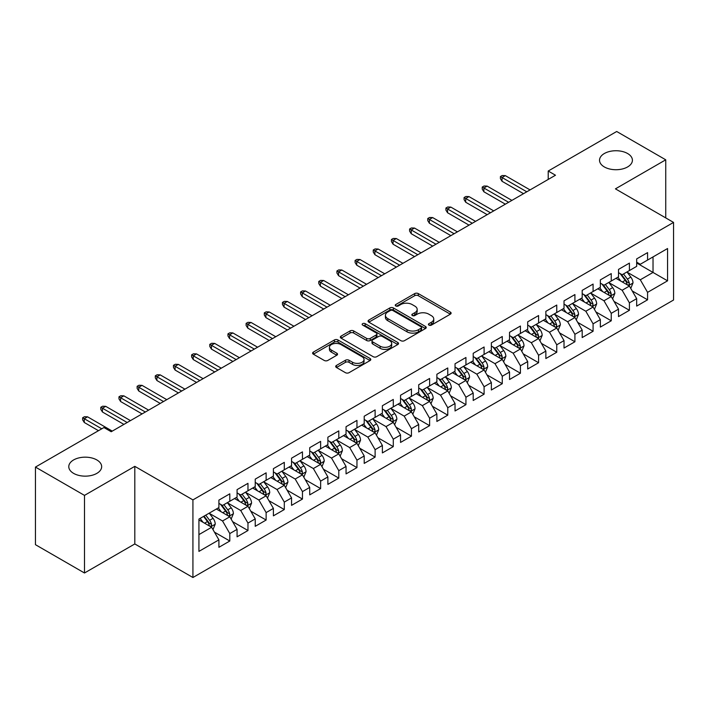 <?xml version="1.0" encoding="UTF-8"?>
<svg xmlns="http://www.w3.org/2000/svg" width="709" height="709" viewBox="0 0 709 709"><rect width="100%" height="100%" fill="white"/><g stroke="black" fill="none" stroke-linecap="round" stroke-linejoin="round"><path stroke-width="1.06" d="M428.936 325.112A1.764 1.019 0 0 0 431.426 325.112L450.375 314.176A2.526 1.453 0 0 0 451.11 313.148A2.526 1.453 0 0 0 450.375 312.12L418.283 293.588A2.526 1.453 0 0 0 414.712 293.588L395.773 304.524A1.764 1.019 0 0 0 395.25 305.251A1.764 1.019 0 0 0 395.773 305.969A1.764 1.019 0 0 0 398.263 305.969L400.718 304.551A8.065 4.662 0 0 1 412.133 304.551L414.8 306.093A8.065 4.662 0 0 1 417.167 309.39A8.065 4.662 0 0 1 414.8 312.687L412.354 314.096A1.764 1.019 0 0 0 411.832 314.823A1.764 1.019 0 0 0 412.354 315.54A1.764 1.019 0 0 0 414.845 315.54L417.3 314.122A8.065 4.662 0 0 1 428.706 314.122L431.382 315.673A8.065 4.662 0 0 1 433.748 318.961A8.065 4.662 0 0 1 431.382 322.258L428.936 323.676A1.764 1.019 0 0 0 428.413 324.394A1.764 1.019 0 0 0 428.936 325.112L428.936 323.676M96.841 459.946A16.44 9.492 0 0 0 78.929 457.89A16.44 9.492 0 0 0 68.782 466.655A16.44 9.492 0 0 0 73.594 473.364A16.44 9.492 0 0 0 91.514 475.429A16.44 9.492 0 0 0 101.662 466.655A16.44 9.492 0 0 0 96.841 459.946M627.598 153.516A16.44 9.492 0 0 0 609.678 151.46A16.44 9.492 0 0 0 599.53 160.234A16.44 9.492 0 0 0 604.343 166.943A16.44 9.492 0 0 0 622.263 168.999A16.44 9.492 0 0 0 632.41 160.234A16.44 9.492 0 0 0 627.598 153.516M336.447 365.436A2.526 1.453 0 0 0 335.703 366.464A2.526 1.453 0 0 0 336.447 367.501L345.451 372.695A2.526 1.453 0 0 0 349.014 372.695L370.054 360.553A2.526 1.453 0 0 0 370.789 359.516A2.526 1.453 0 0 0 370.054 358.488L337.963 339.966A2.526 1.453 0 0 0 334.391 339.966L313.351 352.107A2.526 1.453 0 0 0 312.616 353.135A2.526 1.453 0 0 0 313.351 354.172L324.235 360.447A2.526 1.453 0 0 0 327.797 360.447L336.802 355.244A2.526 1.453 0 0 0 337.537 354.216A2.526 1.453 0 0 0 336.802 353.188L331.404 350.078A6.744 3.891 0 0 1 329.428 347.321A6.744 3.891 0 0 1 333.593 343.723A6.744 3.891 0 0 1 340.949 344.565L362.077 356.769A6.744 3.891 0 0 1 364.045 359.516A6.744 3.891 0 0 1 359.888 363.114A6.744 3.891 0 0 1 352.533 362.272L349.014 360.243A2.526 1.453 0 0 0 345.451 360.243L336.447 365.436L336.447 367.501M84.495 495.387L84.495 572.996L134.807 543.945L134.807 466.345L84.495 495.387L35.45 467.08L103.931 427.545L111.198 431.737L555.484 175.229L548.217 171.029L548.217 179.421M134.807 466.345L192.928 499.898L673.55 222.413L673.55 300.022L192.928 577.507L192.928 499.898M665.742 217.911L665.742 159.809L615.43 188.86L673.55 222.413M665.742 159.809L616.697 131.493L548.217 171.029M400.895 340.683A2.526 1.453 0 0 0 404.458 340.683L425.497 328.533A2.526 1.453 0 0 0 426.242 327.505A2.526 1.453 0 0 0 425.497 326.477L393.406 307.945A2.526 1.453 0 0 0 389.844 307.945L368.804 320.096A2.526 1.453 0 0 0 368.068 321.124A2.526 1.453 0 0 0 368.804 322.152L400.895 340.683M363.354 325.493A1.764 1.019 0 0 1 365.153 325.741L365.153 323.65L397.776 342.482A2.526 1.453 0 0 1 398.511 343.511A2.526 1.453 0 0 1 397.776 344.547L376.736 356.689A2.526 1.453 0 0 1 373.173 356.689L341.082 338.158L341.082 336.101A2.526 1.453 0 0 0 340.338 337.129A2.526 1.453 0 0 0 341.082 338.158M341.082 336.101L350.086 330.908A2.526 1.453 0 0 1 353.649 330.908L366.668 338.415A2.526 1.453 0 0 0 370.231 338.415L376.204 334.967A2.526 1.453 0 0 0 376.94 333.939A2.526 1.453 0 0 0 376.204 332.911L362.654 325.085A1.764 1.019 0 0 1 362.139 324.368A1.764 1.019 0 0 1 363.23 323.428A1.764 1.019 0 0 1 365.153 323.65M636.673 263.004L653.024 272.442L653.024 256.924L667.559 248.531L647.574 260.061L647.574 252.617L636.673 258.909L636.673 266.354L629.415 270.554L629.415 263.11L618.514 269.402L618.514 276.847L611.247 281.039L611.247 273.594L600.346 279.887L600.346 287.331L593.087 291.523L593.087 284.079L582.186 290.371L582.186 297.815L574.919 302.016L574.919 294.563L564.018 300.855L564.018 308.309L556.76 312.501L556.76 305.056L545.859 311.348L545.859 318.793L538.592 322.985L538.592 315.54L527.691 321.833L527.691 329.277L520.424 333.469L520.424 326.025L509.532 332.317L509.532 339.762L502.264 343.962L502.264 336.518L491.364 342.81L491.364 350.255L484.096 354.447L484.096 347.002L473.204 353.295L473.204 360.739L465.937 364.931L465.937 357.487L455.036 363.779L455.036 371.224L447.769 375.424L447.769 367.971L436.877 374.263L436.877 381.717L429.61 385.909L429.61 378.464L418.709 384.757L418.709 392.201L411.442 396.393L411.442 388.949L400.55 395.241L400.55 402.685L393.282 406.877L393.282 399.433L382.381 405.725L382.381 413.17L375.114 417.371L375.114 409.926L364.213 416.218L364.213 423.663L356.955 427.855L356.955 420.41L346.054 426.703L346.054 434.147L338.787 438.339L338.787 430.895L327.886 437.187L327.886 444.632L320.628 448.832L320.628 441.379L309.727 447.671L309.727 455.125L302.459 459.317L302.459 451.872L291.559 458.165L291.559 465.609L284.3 469.801L284.3 462.357L273.399 468.649L273.399 476.094L266.132 480.285L266.132 472.841L255.231 479.133L255.231 486.578L247.973 490.779L247.973 483.334L237.072 489.627L237.072 497.071L229.805 501.263L229.805 493.819L218.904 500.111L218.904 507.555L198.928 519.094L198.928 551.389L218.904 539.859L211.637 527.274L198.928 519.927M667.559 248.531L667.559 280.826L647.574 292.365L640.307 279.78L627.137 272.176M632.224 290.947L647.574 299.81L647.574 292.365M647.574 299.81L636.673 306.102L636.673 298.657L629.415 302.849L622.148 290.265L608.978 282.661M614.065 301.44L629.415 310.294L629.415 302.849M629.415 310.294L618.514 316.586L618.514 309.142L611.247 313.343L603.979 300.758L590.81 293.154M595.897 311.925L611.247 320.787L611.247 313.343M611.247 320.787L600.346 327.079L600.346 319.635L593.087 323.827L585.82 311.242L572.65 303.638M577.738 322.409L593.087 331.271L593.087 323.827M593.087 331.271L582.186 337.564L582.186 330.119L574.919 334.311L567.652 321.726L554.482 314.122M559.569 332.893L574.919 341.756L574.919 334.311M574.919 341.756L564.018 348.048L564.018 340.604L556.76 344.796L549.493 332.22L536.323 324.616M541.41 343.386L556.76 352.249L556.76 344.796M556.76 352.249L545.859 358.541L545.859 351.088L538.592 355.289L531.325 342.704L518.155 335.1M523.242 353.871L538.592 362.733L538.592 355.289M538.592 362.733L527.691 369.026L527.691 361.581L520.424 365.773L513.165 353.188L499.996 345.584M505.083 364.355L520.424 373.218L520.424 365.773M520.424 373.218L509.532 379.51L509.532 372.065L502.264 376.257L494.997 363.673L481.828 356.069M486.915 374.848L502.264 383.702L502.264 376.257M502.264 383.702L491.364 389.994L491.364 382.55L484.096 386.751L476.838 374.166L463.668 366.562M468.755 385.333L484.096 394.195L484.096 386.751M484.096 394.195L473.204 400.488L473.204 393.043L465.937 397.235L458.67 384.65L445.5 377.046M450.587 395.817L465.937 404.679L465.937 397.235M465.937 404.679L455.036 410.972L455.036 403.527L447.769 407.719L440.511 395.135L427.341 387.531M432.428 406.301L447.769 415.164L447.769 407.719M447.769 415.164L436.877 421.456L436.877 414.012L429.61 418.204L422.342 405.628L409.173 398.024M414.26 416.795L429.61 425.657L429.61 418.204M429.61 425.657L418.709 431.949L418.709 424.496L411.442 428.697L404.174 416.112L391.013 408.508M396.092 427.279L411.442 436.141L411.442 428.697M411.442 436.141L400.55 442.434L400.55 434.989L393.282 439.181L386.015 426.596L372.845 418.992M377.932 437.763L393.282 446.626L393.282 439.181M393.282 446.626L382.381 452.918L382.381 445.474L375.114 449.666L367.847 437.081L354.677 429.477M359.764 448.256L375.114 457.11L375.114 449.666M375.114 457.11L364.213 463.402L364.213 455.958L356.955 460.159L349.688 447.574L336.518 439.97M341.605 458.741L356.955 467.603L356.955 460.159M356.955 467.603L346.054 473.896L346.054 466.451L338.787 470.643L331.52 458.058L318.35 450.454M323.437 469.225L338.787 478.088L338.787 470.643M338.787 478.088L327.886 484.38L327.886 476.935L320.628 481.127L313.36 468.543L300.191 460.939M305.278 479.709L320.628 488.572L320.628 481.127M320.628 488.572L309.727 494.864L309.727 487.42L302.459 491.612L295.192 479.036L282.022 471.432M287.11 490.203L302.459 499.065L302.459 491.612M302.459 499.065L291.559 505.357L291.559 497.904L284.3 502.105L277.033 489.52L263.863 481.916M268.95 500.687L284.3 509.549L284.3 502.105M284.3 509.549L273.399 515.842L273.399 508.397L266.132 512.589L258.865 500.005L245.695 492.401M250.782 511.171L266.132 520.034L266.132 512.589M266.132 520.034L255.231 526.326L255.231 518.882L247.973 523.074L240.706 510.489L227.536 502.885M232.623 521.664L247.973 530.518L247.973 523.074M247.973 530.518L237.072 536.81L237.072 529.366L229.805 533.567L222.537 520.982L209.368 513.378M214.455 532.149L229.805 541.011L229.805 533.567M229.805 541.011L218.904 547.304L218.904 539.859M218.904 503.363L222.537 505.455L229.805 501.263M198.928 534.613L211.637 527.274M237.072 492.87L240.706 494.971L247.973 490.779M222.537 520.982L229.805 516.781L216.36 509.027M237.072 529.366L229.805 516.781M255.231 482.386L258.865 484.486L266.132 480.285M240.706 510.489L247.973 506.297L234.528 498.533M255.231 518.882L247.973 506.297M273.399 471.902L277.033 474.002L284.3 469.801M258.865 500.005L266.132 495.813L252.688 488.049M273.399 508.397L266.132 495.813M291.559 461.417L295.192 463.509L302.459 459.317M277.033 489.52L284.3 485.319L270.856 477.565M291.559 497.904L284.3 485.319M309.727 450.924L313.36 453.024L320.628 448.832M295.192 479.036L302.459 474.835L289.015 467.08M309.727 487.42L302.459 474.835M327.886 440.44L331.52 442.54L338.787 438.339M313.36 468.543L320.628 464.351L307.183 456.587M327.886 476.935L320.628 464.351M346.054 429.955L349.688 432.047L356.955 427.855M331.52 458.058L338.787 453.866L325.342 446.103M346.054 466.451L338.787 453.866M364.213 419.462L367.847 421.563L375.114 417.371M349.688 447.574L356.955 443.373L343.511 435.618M364.213 455.958L356.955 443.373M382.381 408.978L386.015 411.078L393.282 406.877M367.847 437.081L375.114 432.889L361.679 425.125M382.381 445.474L375.114 432.889M400.55 398.493L404.174 400.594L411.442 396.393M386.015 426.596L393.282 422.404L379.838 414.641M400.55 434.989L393.282 422.404M418.709 388.009L422.342 390.101L429.61 385.909M404.174 416.112L411.442 411.92L398.006 404.157M418.709 424.496L411.442 411.92M436.877 377.516L440.511 379.616L447.769 375.424M422.342 405.628L429.61 401.427L416.165 393.672M436.877 414.012L429.61 401.427M455.036 367.032L458.67 369.132L465.937 364.931M440.511 395.135L447.769 390.943L434.333 383.179M455.036 403.527L447.769 390.943M473.204 356.547L476.838 358.639L484.096 354.447M458.67 384.65L465.937 380.458L452.493 372.695M473.204 393.043L465.937 380.458M491.364 346.054L494.997 348.154L502.264 343.962M476.838 374.166L484.096 369.965L470.661 362.21M491.364 382.55L484.096 369.965M509.532 335.57L513.165 337.67L520.424 333.469M494.997 363.673L502.264 359.481L488.82 351.717M509.532 372.065L502.264 359.481M527.691 325.085L531.325 327.186L538.592 322.985M513.165 353.188L520.424 348.996L506.988 341.233M527.691 361.581L520.424 348.996M545.859 314.601L549.493 316.693L556.76 312.501M531.325 342.704L538.592 338.512L525.147 330.748M545.859 351.088L538.592 338.512M564.018 304.108L567.652 306.208L574.919 302.016M549.493 332.22L556.76 328.019L543.316 320.264M564.018 340.604L556.76 328.019M582.186 293.623L585.82 295.724L593.087 291.523M567.652 321.726L574.919 317.535L561.475 309.771M582.186 330.119L574.919 317.535M600.346 283.139L603.979 285.231L611.247 281.039M585.82 311.242L593.087 307.05L579.643 299.287M600.346 319.635L593.087 307.05M618.514 272.646L622.148 274.746L629.415 270.554M603.979 300.758L611.247 296.557L597.802 288.802M618.514 309.142L611.247 296.557M636.673 262.162L640.307 264.262L647.574 260.061M622.148 290.265L629.415 286.073L615.97 278.309M636.673 298.657L629.415 286.073M35.45 467.08L35.45 544.68L84.495 572.996M134.807 543.945L192.928 577.507M640.307 279.78L653.024 272.442L667.559 280.826M429.636 325.36L431.382 324.359A8.065 4.662 0 0 0 433.748 321.062L433.748 318.961M417.167 309.39L417.167 311.49A8.065 4.662 0 0 1 414.8 314.778L413.055 315.789M450.339 314.193L418.283 295.688A2.526 1.453 0 0 0 414.712 295.688L396.473 306.217M425.471 328.559L393.406 310.046A2.526 1.453 0 0 0 389.844 310.046L368.84 322.178M421.04 328.232A1.764 1.019 0 0 0 421.563 327.505A1.764 1.019 0 0 0 421.04 326.787L392.875 310.524A1.764 1.019 0 0 0 390.375 310.524L387.788 312.013A8.065 4.662 0 0 0 385.43 315.31A8.065 4.662 0 0 0 387.788 318.607L407.046 329.72A8.065 4.662 0 0 0 418.461 329.72L421.04 328.232L421.04 330.323A1.764 1.019 0 0 0 421.563 329.605L421.563 327.505M385.43 315.31L385.43 317.41A8.065 4.662 0 0 0 387.788 320.698L387.788 318.607M421.04 330.323L418.461 331.821A8.065 4.662 0 0 1 407.046 331.821L387.788 320.698M341.109 338.184L350.086 333L350.086 330.908M376.94 333.939L376.94 336.039A2.526 1.453 0 0 1 376.204 337.067L370.231 340.515A2.526 1.453 0 0 1 366.668 340.515L353.649 333A2.526 1.453 0 0 0 350.086 333M365.153 325.741L397.74 344.565M380.166 346.214A6.744 3.891 0 0 0 387.522 347.064A6.744 3.891 0 0 0 391.687 343.466A6.744 3.891 0 0 0 389.711 340.71L382.266 336.412A2.526 1.453 0 0 0 378.695 336.412L372.73 339.859A2.526 1.453 0 0 0 371.986 340.887A2.526 1.453 0 0 0 372.73 341.915L380.166 346.214L380.166 348.314A6.744 3.891 0 0 0 387.522 349.156A6.744 3.891 0 0 0 391.687 345.558L391.687 343.466M371.986 340.887L371.986 342.988A2.526 1.453 0 0 0 372.73 344.016L372.73 341.915M380.166 348.314L372.73 344.016M364.045 359.516L364.045 361.617A6.744 3.891 0 0 1 359.888 365.215A6.744 3.891 0 0 1 352.533 364.373L349.014 362.334A2.526 1.453 0 0 0 345.451 362.334L336.474 367.519M329.428 347.321L329.428 349.422A6.744 3.891 0 0 0 331.404 352.169L331.404 350.078M336.766 355.271L331.404 352.169M370.018 360.571L337.963 342.057A2.526 1.453 0 0 0 334.391 342.057L313.387 354.19M630.753 288.403L633.004 282.909A6.806 3.926 -120 0 0 630.833 277.113L626.978 271.955M620.827 281.118L617.894 277.201M616.52 278.628L616.192 278.185M628.13 285.337L629.184 284.38L629.335 283.192A6.806 3.926 -120 0 0 627.385 279.098L623.521 273.949M621.323 274.268L626.091 280.631A3.465 2.003 60 0 1 626.721 281.686L629.335 283.192M620.127 273.577L625.205 280.356A6.806 3.926 60 0 1 627.155 284.451L627.288 284.85M526.787 191.793L502.043 177.516L502.043 181.291L500.412 178.668L500.412 176.568L502.043 177.516L505.313 175.628L530.057 189.906M502.043 181.291L523.517 193.681M500.412 176.568L502.229 175.522L505.313 175.628M612.594 298.888L614.845 293.393A6.806 3.926 -120 0 0 612.673 287.597L608.809 282.448M602.668 291.603L599.734 287.686M598.361 289.121L598.024 288.669M609.962 295.821L611.016 294.873L611.167 293.686A6.806 3.926 -120 0 0 609.217 289.591L605.362 284.442M603.155 284.761L607.923 291.124A3.465 2.003 60 0 1 608.552 292.17L611.167 293.686M601.959 284.07L607.037 290.85A6.806 3.926 60 0 1 608.987 294.944L609.128 295.334M594.426 309.372L596.677 303.877A6.806 3.926 -120 0 0 594.505 298.081L590.65 292.932M584.5 302.087L581.566 298.179M580.192 299.606L579.865 299.163M591.802 306.306L592.857 305.357L593.008 304.17A6.806 3.926 -120 0 0 591.058 300.075L587.194 294.926M584.996 295.245L589.764 301.609A3.465 2.003 60 0 1 590.393 302.663L593.008 304.17M583.799 294.554L588.878 301.334A6.806 3.926 60 0 1 590.827 305.428L590.96 305.818M508.619 202.287L483.884 188L483.884 191.776L482.244 189.152L482.244 187.052L483.884 188L487.154 186.112L511.889 200.399M483.884 191.776L505.349 204.174M482.244 187.052L484.061 186.006L487.154 186.112M490.46 212.771L465.716 198.485L465.716 202.26L464.085 199.637L464.085 197.545L465.716 198.485L468.986 196.597L493.73 210.883M465.716 202.26L487.189 214.659M464.085 197.545L465.902 196.49L468.986 196.597M576.266 319.865L578.517 314.371A6.806 3.926 -120 0 0 576.346 308.566L572.482 303.417M566.331 312.58L563.398 308.663M562.033 310.09L561.696 309.647M573.634 316.79L574.689 315.842L574.839 314.654A6.806 3.926 -120 0 0 572.89 310.56L569.035 305.411M566.828 305.73L571.596 312.093A3.465 2.003 60 0 1 572.225 313.148L574.839 314.654M565.631 305.038L570.71 311.818A6.806 3.926 60 0 1 572.659 315.913L572.801 316.311M558.098 330.35L560.349 324.855A6.806 3.926 -120 0 0 558.178 319.059L554.323 313.91M548.172 323.065L545.239 319.147M543.865 320.583L543.537 320.131M555.475 327.283L556.53 326.335L556.68 325.147A6.806 3.926 -120 0 0 554.73 321.053L550.866 315.895M548.669 316.223L553.437 322.577A3.465 2.003 60 0 1 554.066 323.632L556.68 325.147M547.472 315.532L552.55 322.311A6.806 3.926 60 0 1 554.5 326.406L554.633 326.796M472.291 223.255L447.556 208.978L447.556 212.744L445.917 210.13L445.917 208.029L447.556 208.978L450.827 207.09L475.562 221.368M447.556 212.744L469.021 225.143M445.917 208.029L447.733 206.984L450.827 207.09M454.132 233.74L429.388 219.462L429.388 223.238L427.757 220.614L427.757 218.514L429.388 219.462L432.658 217.574L457.402 231.852M429.388 223.238L450.862 235.627M427.757 218.514L429.574 217.468L432.658 217.574M539.939 340.834L542.19 335.339A6.806 3.926 -120 0 0 540.019 329.543L536.155 324.394M530.004 333.549L527.071 329.632M525.706 331.068L525.369 330.624M537.307 337.768L538.361 336.819L538.512 335.632A6.806 3.926 -120 0 0 536.562 331.537L532.707 326.388M530.5 326.707L535.268 333.07A3.465 2.003 60 0 1 535.898 334.125L538.512 335.632M529.304 326.016L534.382 332.796A6.806 3.926 60 0 1 536.332 336.89L536.474 337.28M435.964 244.233L411.229 229.946L411.229 233.722L409.589 231.099L409.589 229.007L411.229 229.946L414.499 228.059L439.234 242.345M411.229 233.722L432.694 246.12M409.589 229.007L411.406 227.952L414.499 228.059M521.771 351.318L524.022 345.824A6.806 3.926 -120 0 0 521.851 340.028L517.995 334.878M511.845 344.042L508.911 340.125M507.538 341.552L507.201 341.109M519.148 348.252L520.202 347.304L520.353 346.116A6.806 3.926 -120 0 0 518.403 342.022L514.539 336.872M512.341 337.192L517.109 343.555A3.465 2.003 60 0 1 517.738 344.609L520.353 346.116M511.145 336.5L516.223 343.28A6.806 3.926 60 0 1 518.173 347.375L518.306 347.773M417.805 254.717L393.061 240.431L393.061 244.206L391.43 241.592L391.43 239.491L393.061 240.431L396.331 238.543L421.075 252.829M393.061 244.206L414.535 256.605M391.43 239.491L393.247 238.446L396.331 238.543M503.612 361.812L505.863 356.317A6.806 3.926 -120 0 0 503.691 350.521L499.827 345.363M493.677 354.527L490.743 350.609M489.378 352.036L489.042 351.593M500.979 358.745L502.034 357.788L502.185 356.6A6.806 3.926 -120 0 0 500.235 352.506L496.38 347.357M494.173 347.676L498.941 354.039A3.465 2.003 60 0 1 499.57 355.094L502.185 356.6M492.977 346.985L498.055 353.764A6.806 3.926 60 0 1 500.005 357.859L500.146 358.258M485.443 372.296L487.695 366.801A6.806 3.926 -120 0 0 485.523 361.005L481.668 355.856M475.517 365.011L472.584 361.094M471.21 362.529L470.873 362.077M482.82 369.229L483.875 368.281L484.017 367.094A6.806 3.926 -120 0 0 482.076 362.999L478.212 357.85M476.014 358.169L480.773 364.532A3.465 2.003 60 0 1 481.411 365.578L484.017 367.094M474.817 357.478L479.896 364.258A6.806 3.926 60 0 1 481.845 368.352L481.978 368.742M467.284 382.78L469.535 377.285A6.806 3.926 -120 0 0 467.355 371.489L463.5 366.34M457.349 375.495L454.416 371.587M453.051 373.014L452.714 372.571M464.652 379.714L465.707 378.766L465.857 377.578A6.806 3.926 -120 0 0 463.908 373.483L460.052 368.334M457.846 368.653L462.614 375.017A3.465 2.003 60 0 1 463.243 376.071L465.857 377.578M456.649 367.962L461.727 374.742A6.806 3.926 60 0 1 463.677 378.836L463.819 379.226M449.116 393.273L451.367 387.779A6.806 3.926 -120 0 0 449.196 381.974L445.341 376.825M439.19 385.988L436.257 382.071M434.883 383.498L434.546 383.055M446.493 390.198L447.547 389.25L447.689 388.062A6.806 3.926 -120 0 0 445.748 383.968L441.884 378.819M439.686 379.138L444.446 385.501A3.465 2.003 60 0 1 445.075 386.556L447.689 388.062M438.49 378.446L443.568 385.226A6.806 3.926 60 0 1 445.509 389.321L445.651 389.72M430.948 403.758L433.208 398.263A6.806 3.926 -120 0 0 431.028 392.467L427.173 387.318M421.022 396.473L418.088 392.556M416.715 393.991L416.387 393.539M428.325 400.691L429.379 399.743L429.53 398.555A6.806 3.926 -120 0 0 427.58 394.461L423.725 389.303M421.518 389.631L426.286 395.985A3.465 2.003 60 0 1 426.915 397.04L429.53 398.555M420.322 388.94L425.4 395.719A6.806 3.926 60 0 1 427.35 399.814L427.483 400.204M412.789 414.242L415.04 408.747A6.806 3.926 -120 0 0 412.868 402.951L409.004 397.802M402.863 406.957L399.929 403.04M398.555 404.476L398.219 404.033M410.165 411.176L411.22 410.227L411.362 409.04A6.806 3.926 -120 0 0 409.412 404.945L405.557 399.796M403.359 400.115L408.118 406.479A3.465 2.003 60 0 1 408.747 407.533L411.362 409.04M402.154 399.424L407.241 406.204A6.806 3.926 60 0 1 409.182 410.298L409.323 410.688M394.621 424.726L396.872 419.232A6.806 3.926 -120 0 0 394.7 413.436L390.845 408.287M384.695 417.45L381.761 413.533M380.387 414.96L380.059 414.517M391.997 421.66L393.052 420.712L393.203 419.524A6.806 3.926 -120 0 0 391.253 415.43L387.398 410.281M385.191 410.6L389.959 416.963A3.465 2.003 60 0 1 390.588 418.018L393.203 419.524M383.994 409.908L389.073 416.688A6.806 3.926 60 0 1 391.022 420.783L391.155 421.181M376.461 435.22L378.712 429.725A6.806 3.926 -120 0 0 376.541 423.929L372.677 418.771M366.535 427.935L363.602 424.017M362.228 425.444L361.891 425.001M373.829 432.153L374.884 431.196L375.034 430.008A6.806 3.926 -120 0 0 373.085 425.914L369.229 420.765M367.032 421.084L371.791 427.447A3.465 2.003 60 0 1 372.42 428.502L375.034 430.008M365.826 420.393L370.904 427.173A6.806 3.926 60 0 1 372.854 431.267L372.996 431.666M358.293 445.704L360.544 440.209A6.806 3.926 -120 0 0 358.373 434.413L354.518 429.264M348.367 438.419L345.434 434.502M344.06 435.938L343.732 435.486M355.67 442.638L356.724 441.689L356.875 440.502A6.806 3.926 -120 0 0 354.925 436.407L351.061 431.258M348.863 431.577L353.631 437.94A3.465 2.003 60 0 1 354.261 438.986L356.875 440.502M347.667 430.886L352.745 437.666A6.806 3.926 60 0 1 354.695 441.76L354.828 442.15M399.637 265.201L374.901 250.924L374.901 254.699L373.262 252.076L373.262 249.976L374.901 250.924L378.172 249.036L402.907 263.314M374.901 254.699L396.366 267.089M373.262 249.976L375.079 248.93L378.172 249.036M381.477 275.695L356.733 261.408L356.733 265.184L355.103 262.56L355.103 260.46L356.733 261.408L360.004 259.521L384.739 273.807M356.733 265.184L378.207 277.582M355.103 260.46L356.919 259.414L360.004 259.521M363.309 286.179L338.574 271.893L338.574 275.668L336.935 273.045L336.935 270.953L338.574 271.893L341.835 270.005L366.58 284.291M338.574 275.668L360.039 288.067M336.935 270.953L338.751 269.899L341.835 270.005M345.141 296.663L320.406 282.386L320.406 286.152L318.775 283.538L318.775 281.438L320.406 282.386L323.676 280.498L348.411 294.776M320.406 286.152L341.88 298.551M318.775 281.438L320.592 280.392L323.676 280.498M326.982 307.148L302.247 292.87L302.247 296.646L300.607 294.022L300.607 291.922L302.247 292.87L305.508 290.982L330.252 305.26M302.247 296.646L323.712 309.035M300.607 291.922L302.424 290.876L305.508 290.982M308.814 317.641L284.079 303.355L284.079 307.13L282.448 304.507L282.448 302.415L284.079 303.355L287.349 301.467L312.084 315.753M284.079 307.13L305.544 319.529M282.448 302.415L284.256 301.36L287.349 301.467M290.655 328.125L265.91 313.839L265.91 317.614L264.28 315L264.28 312.899L265.91 313.839L269.181 311.951L293.925 326.237M265.91 317.614L287.384 330.013M264.28 312.899L266.097 311.854L269.181 311.951M272.486 338.61L247.751 324.332L247.751 328.107L246.112 325.484L246.112 323.384L247.751 324.332L251.021 322.444L275.757 336.722M247.751 328.107L269.216 340.497M246.112 323.384L247.928 322.338L251.021 322.444M254.327 349.103L229.583 334.816L229.583 338.592L227.952 335.969L227.952 333.868L229.583 334.816L232.853 332.929L257.597 347.215M229.583 338.592L251.057 350.99M227.952 333.868L229.769 332.822L232.853 332.929M340.134 456.188L342.385 450.694A6.806 3.926 -120 0 0 340.214 444.897L336.35 439.748M330.208 448.903L327.274 444.995M325.901 446.422L325.564 445.979M337.502 453.122L338.556 452.174L338.707 450.986A6.806 3.926 -120 0 0 336.757 446.892L332.902 441.742M330.695 442.062L335.463 448.425A3.465 2.003 60 0 1 336.093 449.479L338.707 450.986M329.499 441.37L334.577 448.15A6.806 3.926 60 0 1 336.527 452.245L336.669 452.634M236.159 359.587L211.424 345.301L211.424 349.076L209.784 346.453L209.784 344.361L211.424 345.301L214.694 343.413L239.429 357.699M211.424 349.076L232.889 361.475M209.784 344.361L211.601 343.307L214.694 343.413M321.966 466.682L324.217 461.187A6.806 3.926 -120 0 0 322.046 455.382L318.19 450.233M312.04 459.397L309.106 455.479M307.733 456.906L307.405 456.463M319.342 463.606L320.397 462.658L320.548 461.47A6.806 3.926 -120 0 0 318.598 457.376L314.734 452.227M312.536 452.546L317.304 458.909A3.465 2.003 60 0 1 317.933 459.964L320.548 461.47M311.34 451.855L316.418 458.634A6.806 3.926 60 0 1 318.368 462.729L318.501 463.128M218 370.071L193.256 355.794L193.256 359.56L191.625 356.946L191.625 354.846L193.256 355.794L196.526 353.906L221.27 368.184M193.256 359.56L214.73 371.959M191.625 354.846L193.442 353.8L196.526 353.906M303.807 477.166L306.058 471.671A6.806 3.926 -120 0 0 303.886 465.875L300.022 460.726M293.881 469.881L290.947 465.964M289.573 467.399L289.237 466.947M301.174 474.099L302.229 473.151L302.38 471.964A6.806 3.926 -120 0 0 300.43 467.869L296.575 462.711M294.368 463.039L299.136 469.393A3.465 2.003 60 0 1 299.765 470.448L302.38 471.964M293.171 462.348L298.25 469.128A6.806 3.926 60 0 1 300.199 473.222L300.341 473.612M199.832 380.556L175.096 366.278L175.096 370.054L173.457 367.43L173.457 365.33L175.096 366.278L178.367 364.391L203.102 378.668M175.096 370.054L196.561 382.443M173.457 365.33L175.274 364.284L178.367 364.391M285.638 487.65L287.889 482.155A6.806 3.926 -120 0 0 285.718 476.359L281.863 471.21M275.712 480.365L272.779 476.448M271.405 477.884L271.077 477.441M283.015 484.584L284.07 483.635L284.22 482.448A6.806 3.926 -120 0 0 282.271 478.353L278.407 473.204M276.209 473.523L280.977 479.887A3.465 2.003 60 0 1 281.606 480.941L284.22 482.448M275.012 472.832L280.09 479.612A6.806 3.926 60 0 1 282.04 483.706L282.173 484.096M181.672 391.049L156.928 376.763L156.928 380.538L155.298 377.915L155.298 375.823L156.928 376.763L160.199 374.875L184.943 389.161M156.928 380.538L178.402 392.937M155.298 375.823L157.114 374.769L160.199 374.875M267.479 498.135L269.73 492.64A6.806 3.926 -120 0 0 267.559 486.844L263.695 481.695M257.544 490.858L254.611 486.941M253.246 488.368L252.909 487.925M264.847 495.068L265.902 494.12L266.052 492.932A6.806 3.926 -120 0 0 264.103 488.838L260.247 483.689M258.041 484.008L262.809 490.371A3.465 2.003 60 0 1 263.438 491.426L266.052 492.932M256.844 483.316L261.922 490.096A6.806 3.926 60 0 1 263.872 494.191L264.014 494.59M163.504 401.533L138.769 387.247L138.769 391.022L137.129 388.408L137.129 386.308L138.769 387.247L142.039 385.359L166.775 399.646M138.769 391.022L160.234 403.421M137.129 386.308L138.946 385.262L142.039 385.359M249.311 508.628L251.562 503.133A6.806 3.926 -120 0 0 249.391 497.337L245.536 492.179M239.385 501.343L236.452 497.426M235.078 498.852L234.75 498.409M246.688 505.561L247.742 504.604L247.893 503.417A6.806 3.926 -120 0 0 245.943 499.322L242.079 494.173M239.881 494.492L244.649 500.855A3.465 2.003 60 0 1 245.279 501.91L247.893 503.417M238.685 493.801L243.763 500.581A6.806 3.926 60 0 1 245.713 504.675L245.846 505.074M145.345 412.018L120.601 397.74L120.601 401.516L118.97 398.892L118.97 396.792L120.601 397.74L123.871 395.852L148.615 410.13M120.601 401.516L142.075 413.905M118.97 396.792L120.787 395.746L123.871 395.852M231.152 519.112L233.403 513.617A6.806 3.926 -120 0 0 231.231 507.821L227.367 502.672M221.217 511.827L218.283 507.91M216.919 509.346L216.582 508.894M228.52 516.046L229.574 515.097L229.725 513.91A6.806 3.926 -120 0 0 227.775 509.815L223.92 504.666M221.713 504.985L226.481 511.349A3.465 2.003 60 0 1 227.11 512.394L229.725 513.91M220.517 504.294L225.595 511.074A6.806 3.926 60 0 1 227.545 515.168L227.686 515.558M127.177 422.511L102.442 408.224L102.442 412L100.802 409.377L100.802 407.276L102.442 408.224L105.712 406.337L130.447 420.623M102.442 412L123.907 424.399M100.802 407.276L102.619 406.23L105.712 406.337M212.984 529.596L215.235 524.102A6.806 3.926 -120 0 0 213.063 518.306L209.208 513.156M203.058 522.311L200.124 518.403M210.36 526.53L211.415 525.582L211.566 524.394A6.806 3.926 -120 0 0 209.616 520.3L205.752 515.151M204.05 516.134L208.313 521.833A3.465 2.003 60 0 1 208.951 522.888L211.566 524.394M203.572 516.409L207.436 521.558A6.806 3.926 60 0 1 209.385 525.653L209.518 526.043M101.75 428.803L84.274 418.709L84.274 422.484L82.643 419.861L82.643 417.769L84.274 418.709L87.544 416.821L112.279 431.107M84.274 422.484L98.48 430.691M82.643 417.769L84.46 416.715L87.544 416.821M431.382 324.359L431.382 322.258M412.354 315.54L412.354 314.096M414.8 314.778L414.8 312.687M395.773 305.969L395.773 304.524M414.712 295.688L414.712 293.588M418.283 295.688L418.283 293.588M450.375 314.176L450.375 312.12M368.804 322.152L368.804 320.096M389.844 310.046L389.844 307.945M393.406 310.046L393.406 307.945M425.497 328.533L425.497 326.477M407.046 331.821L407.046 329.72M418.461 331.821L418.461 329.72M353.649 333L353.649 330.908M366.668 340.515L366.668 338.415M370.231 340.515L370.231 338.415M376.204 337.067L376.204 334.967M397.776 344.547L397.776 342.482M345.451 362.334L345.451 360.243M349.014 362.334L349.014 360.243M352.533 364.373L352.533 362.272M336.802 355.244L336.802 353.188M313.351 354.172L313.351 352.107M334.391 342.057L334.391 339.966M337.963 342.057L337.963 339.966M370.054 360.553L370.054 358.488M628.555 285.576L632.96 283.042M627.385 279.098L630.833 277.113M622.36 282.005L625.205 280.356M610.396 296.07L614.8 293.526M609.217 289.591L612.673 287.597M604.192 292.489L607.037 290.85M592.228 306.554L596.632 304.01M591.058 300.075L594.505 298.081M586.033 302.973L588.878 301.334M574.068 317.038L578.473 314.495M572.89 310.56L576.346 308.566M567.865 313.467L570.71 311.818M555.9 327.531L560.305 324.988M554.73 321.053L558.178 319.059M549.705 323.951L552.55 322.311M537.741 338.016L542.146 335.472M536.562 331.537L540.019 329.543M531.537 334.435L534.382 332.796M519.573 348.5L523.978 345.957M518.403 342.022L521.851 340.028M513.378 344.92L516.223 343.28M501.414 358.984L505.818 356.45M500.235 352.506L503.691 350.521M495.21 355.413L498.055 353.764M483.246 369.478L487.65 366.934M482.076 362.999L485.523 361.005M477.051 365.897L479.896 364.258M465.086 379.962L469.491 377.418M463.908 373.483L467.355 371.489M458.883 376.382L461.727 374.742M446.918 390.446L451.323 387.903M445.748 383.968L449.196 381.974M440.723 386.875L443.568 385.226M428.75 400.939L433.155 398.396M427.58 394.461L431.028 392.467M422.555 397.359L425.4 395.719M410.591 411.424L414.995 408.88M409.412 404.945L412.868 402.951M404.396 407.843L407.241 406.204M392.423 421.908L396.827 419.365M391.253 415.43L394.7 413.436M386.228 418.328L389.073 416.688M374.263 432.393L378.668 429.858M373.085 425.914L376.541 423.929M368.068 428.821L370.904 427.173M356.095 442.886L360.5 440.342M354.925 436.407L358.373 434.413M349.9 439.305L352.745 437.666M337.936 453.37L342.341 450.827M336.757 446.892L340.214 444.897M331.741 449.79L334.577 448.15M319.768 463.854L324.173 461.311M318.598 457.376L322.046 455.382M313.573 460.283L316.418 458.634M301.609 474.348L306.013 471.804M300.43 467.869L303.886 465.875M295.405 470.767L298.25 469.128M283.44 484.832L287.845 482.288M282.271 478.353L285.718 476.359M277.246 481.251L280.09 479.612M265.281 495.316L269.686 492.773M264.103 488.838L267.559 486.844M259.077 491.736L261.922 490.096M247.113 505.801L251.518 503.266M245.943 499.322L249.391 497.337M240.918 502.229L243.763 500.581M228.954 516.294L233.358 513.75M227.775 509.815L231.231 507.821M222.75 512.713L225.595 511.074M210.786 526.778L215.19 524.235M209.616 520.3L213.063 518.306M204.591 523.198L207.436 521.558"/></g></svg>
